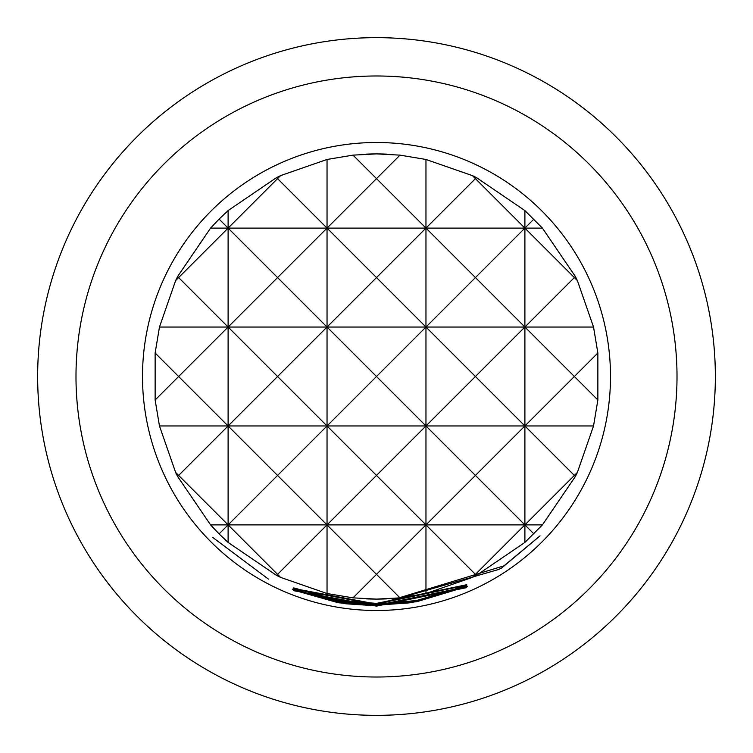<?xml version="1.0" encoding="UTF-8"?>
<svg xmlns="http://www.w3.org/2000/svg" width="753" height="753" viewBox="0 0 753 753"><rect width="100%" height="100%" fill="white"/><g stroke="black" fill="none" stroke-linecap="round" stroke-linejoin="round"><path stroke-width="1.13" d="M212.619 537.341L268.482 579.132L212.619 537.341M75.987 376.5A300.513 300.513 0 0 0 376.5 677.013A300.513 300.513 0 0 0 677.013 376.5A300.513 300.513 0 0 0 376.5 75.987A300.513 300.513 0 0 0 75.987 376.5M37.65 376.5A338.85 338.85 0 0 1 376.5 37.65A338.85 338.85 0 0 1 715.35 376.5A338.85 338.85 0 0 1 376.5 715.35A338.85 338.85 0 0 1 37.65 376.5M533.905 533.905L524.897 524.897L475.435 574.37L425.963 524.897L376.5 574.37L327.037 524.897L327.037 593.533L353.006 597.863L376.5 599.106L399.994 597.863L425.963 593.533L472.432 577.372L476.461 575.396L524.897 542.414L542.414 524.897L575.396 476.461L577.372 472.432L593.533 425.963L597.863 399.994L597.863 353.006L593.533 327.037L577.372 280.568L575.396 276.539L542.414 228.103L524.897 210.586L476.461 177.604L472.432 175.628L425.963 159.467L399.994 155.137L376.5 153.894L353.006 155.137L327.037 159.467L327.037 228.103L376.5 178.63L425.963 228.103L475.435 178.63L524.897 228.103L533.905 219.095M376.5 603.407L466.728 584.714L376.5 603.511L341.448 600.809L344.959 601.666L376.5 603.859L466.766 585.175L376.5 603.953L337.909 600.668L293.764 587.905L338.003 600.132L376.5 603.407M376.5 604.066L416.494 600.536L466.785 585.514L416.39 601.12L376.5 604.621L294.225 589.166L376.5 604.518L408.823 602.231L412.672 601.299L376.5 604.179L293.736 588.498L376.5 604.066M376.5 604.725L503.908 565.88L540.033 535.863L501.573 568.054L498.561 569.503L376.5 604.847L340.205 602.296L376.5 605.205L408.907 602.899L412.785 602.296L467.321 586.399L416.625 601.751L376.5 605.29L336.553 601.779L292.22 589.11L339.434 601.722L376.5 604.725M294.621 590.757L293.67 590.004L337.344 602.042L376.5 605.393L467.321 586.625L376.5 605.506L341.617 602.852L345.618 603.765L376.5 605.845L466.625 587.519L376.5 605.949L338.304 602.758L295.214 590.578M376.5 606.014L466.691 587.622L376.5 606.118L293.482 590.653L376.5 606.014M376.5 142.505A233.995 233.995 0 0 1 610.495 376.5A233.995 233.995 0 0 1 376.5 610.495A233.995 233.995 0 0 1 142.505 376.5A233.995 233.995 0 0 1 376.5 142.505M341.627 602.739L342.229 603.021M353.006 597.863L376.5 574.37L399.994 597.863M327.037 159.467L280.568 175.628L277.565 178.63L276.539 177.604L228.103 210.586L219.095 219.095L210.586 228.103L177.604 276.539L175.628 280.568L159.467 327.037L425.963 327.037L376.5 376.5L425.963 425.963L475.435 376.5L425.963 327.037L425.963 425.963L376.5 475.435L425.963 524.897L475.435 475.435L425.963 425.963L425.963 593.533M399.994 155.137L376.5 178.63L353.006 155.137M425.963 159.467L425.963 228.103L524.897 228.103L475.435 277.565L425.963 228.103L376.5 277.565L327.037 228.103L277.565 277.565L228.103 228.103L277.565 178.63L327.037 228.103L327.037 327.037L277.565 376.5L228.103 327.037L178.63 376.5L155.137 353.006L155.137 399.994L178.63 376.5L228.103 425.963L178.63 475.435L175.628 472.432L177.604 476.461L178.63 475.435L228.103 524.897L228.103 542.414L276.539 575.396L277.565 574.37L280.568 577.372L327.037 593.533M177.604 476.461L210.586 524.897L327.037 524.897L277.565 574.37L228.103 524.897L219.095 533.905L228.103 542.414M228.103 210.586L228.103 228.103L178.63 277.565L177.604 276.539M219.095 219.095L228.103 228.103L228.103 327.037L277.565 277.565L327.037 327.037L376.5 277.565L425.963 327.037L475.435 277.565L524.897 327.037L574.37 277.565L577.372 280.568M597.863 353.006L574.37 376.5L597.863 399.994M577.372 472.432L574.37 475.435L575.396 476.461M155.137 399.994L159.467 425.963L228.103 425.963L228.103 524.897L277.565 475.435L327.037 524.897L524.897 524.897L524.897 542.414M524.897 210.586L524.897 327.037L475.435 376.5L524.897 425.963L475.435 475.435L524.897 524.897L574.37 475.435L524.897 425.963L524.897 524.897L542.414 524.897M472.432 577.372L475.435 574.37L476.461 575.396M476.461 177.604L475.435 178.63L472.432 175.628M276.539 575.396L280.568 577.372M210.586 524.897L219.095 533.905M159.467 425.963L175.628 472.432M159.467 327.037L155.137 353.006M280.568 175.628L276.539 177.604M175.628 280.568L178.63 277.565L228.103 327.037L228.103 425.963L277.565 376.5L327.037 425.963L277.565 475.435L228.103 425.963L327.037 425.963L327.037 524.897L376.5 475.435L327.037 425.963L376.5 376.5L327.037 327.037L327.037 425.963L524.897 425.963L574.37 376.5L524.897 327.037L524.897 425.963L593.533 425.963M575.396 276.539L574.37 277.565L524.897 228.103L542.414 228.103M210.586 228.103L425.963 228.103L425.963 327.037L593.533 327.037M338.389 602.221L338.304 602.758M336.647 601.242L336.553 601.779M416.541 601.27L416.625 601.751M416.287 600.574L416.39 601.12M338.003 600.132L337.909 600.668M366.372 154.13A222.606 222.606 0 0 1 386.628 154.13M386.628 598.87A222.606 222.606 0 0 1 366.372 598.87"/></g></svg>
